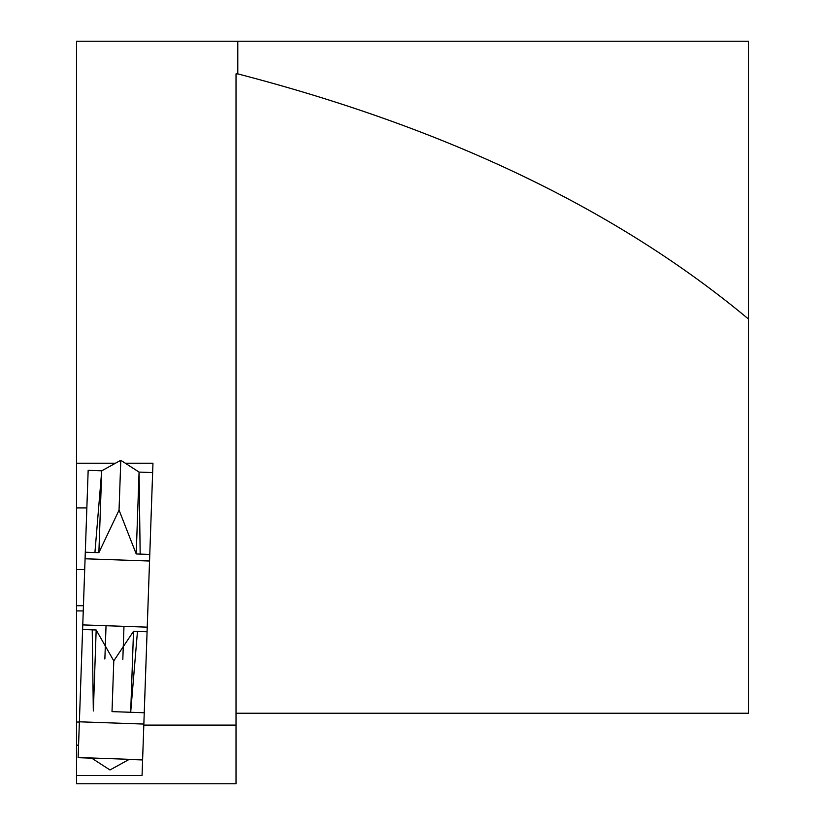 <?xml version="1.0" encoding="UTF-8"?>
<svg xmlns="http://www.w3.org/2000/svg" width="825" height="825" viewBox="0 0 825 825"><rect width="100%" height="100%" fill="white"/><g stroke="black" fill="none" stroke-linecap="round" stroke-linejoin="round"><path stroke-width="1.24" d="M94.927 552.513L101.722 470.807L94.927 552.513L98.876 552.647L119.047 510.108L120.79 460.298L101.733 470.797L98.876 552.647M94.906 552.544L85.305 552.214L81.036 674.448M149.779 554.431L152.635 472.57L139.074 472.096L136.218 553.957L149.779 554.431L149.552 561.021L85.078 558.773M136.218 553.957L119.047 510.108M101.722 470.807L88.162 470.332L85.305 552.214M85.264 553.565L83.511 603.508M142.601 759.949L129.04 759.474L109.983 769.962L91.699 758.165L78.128 757.68L82.768 624.907L147.242 627.155L149.727 555.813M88.038 474.107L88.162 470.487M152.501 476.355L152.635 472.735M236.022 713.243L748.492 713.243L748.492 319.038C617.636 209.983 447.397 128.257 237.786 73.889L236.022 73.889L236.022 725.092L143.818 725.092L152.965 463.207L125.287 463.207M140.167 554.091L139.074 472.096L140.167 554.091M120.79 460.298L139.074 472.096M142.612 759.784L78.138 757.525M143.859 724.061L79.386 721.803M112.014 711.624L144.251 712.748L130.68 712.274L133.516 631.3L113.788 660.877L112.014 711.624L130.68 712.274L137.466 631.434L133.516 631.3M92.225 629.857L93.328 710.975L92.225 629.857L96.174 629.991L113.788 660.877M92.204 629.836L82.603 629.496M147.077 631.764L137.466 631.434L130.68 712.274M93.349 710.975L96.174 629.991M123.977 626.34L122.812 659.649M104.868 659.02L106.033 625.721M236.022 725.092L236.022 783.75L76.508 783.75L76.508 775.51L142.055 775.51L143.818 725.092M83.253 610.913L76.508 610.913L76.508 775.51M76.508 610.913L76.508 41.25L748.492 41.25L748.492 319.038M86.852 507.901L76.508 507.901M115.521 463.207L76.508 463.207M237.786 73.889L237.786 41.25M78.571 745.171L76.508 745.171M79.375 722.04L76.508 722.04M83.438 605.715L76.508 605.715M84.707 569.528L76.508 569.528"/></g></svg>
